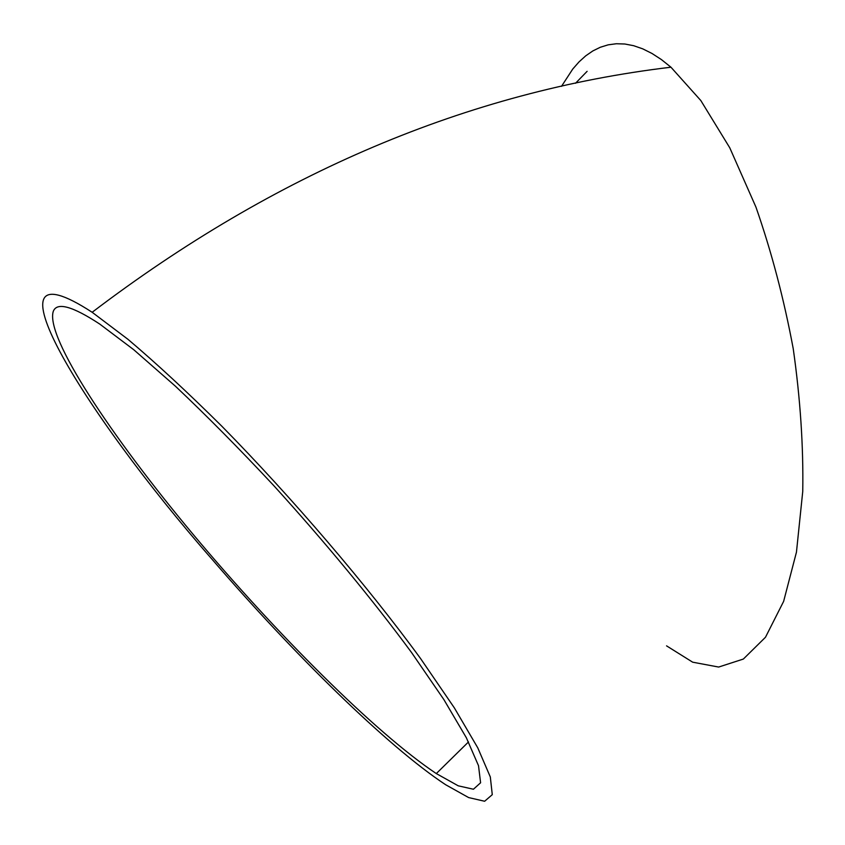 <?xml version="1.0" encoding="UTF-8"?>
<svg xmlns="http://www.w3.org/2000/svg" width="845" height="845" viewBox="0 0 845 845"><rect width="100%" height="100%" fill="white"/><g stroke="black" fill="none" stroke-linecap="round" stroke-linejoin="round"><path stroke-width="1.27" d="M212.137 559.379C293.226 653.597 387.485 746.441 445.716 784.773L468.637 797.574L484.629 801.261L492.276 794.659L490.311 776.946L477.784 747.867L454.367 707.899L420.525 658.487C367.522 585.912 292.402 498.001 221.855 426.239C187.379 392.059 156.061 363.065 127.912 339.278L92.158 312.28C-22.53 237.646 81.067 409.878 212.137 559.379M666.557 645.855L692.668 662.184L718.641 667.054L743.346 659.058L765.475 637.257L783.632 601.376L796.455 552.144L802.75 491.41C803.489 446.128 800.321 398.565 793.233 348.731C783.959 298.972 771.527 251.768 755.958 207.131L729.763 147.79L700.822 100.544L670.951 67.209L661.403 59.572L651.97 53.457L642.718 48.841L633.676 45.704L624.877 44.014L616.375 43.739L608.178 44.838L600.32 47.257L592.841 50.932L585.733 55.833L579.036 61.886L572.762 69.026L561.492 86.348M53.235 311.499C45.408 337.166 110.769 435.756 192.808 533.998C275.174 632.556 375.254 732.858 436.305 773.576L458.233 785.818L473.432 789.241L480.594 782.776L478.513 765.707L466.377 737.801L443.889 699.607L411.557 652.541C373.247 600.478 324.66 541.571 273.347 485.157C239.124 448.526 206.486 415.55 175.443 386.228L133.753 349.724L99.805 324.11C72.269 306.038 56.752 301.834 53.235 311.499M587.117 71.329L575.529 83.254M92.158 312.28C275.259 173.109 468.183 91.418 670.951 67.209M436.305 773.576L468.489 741.942"/></g></svg>
